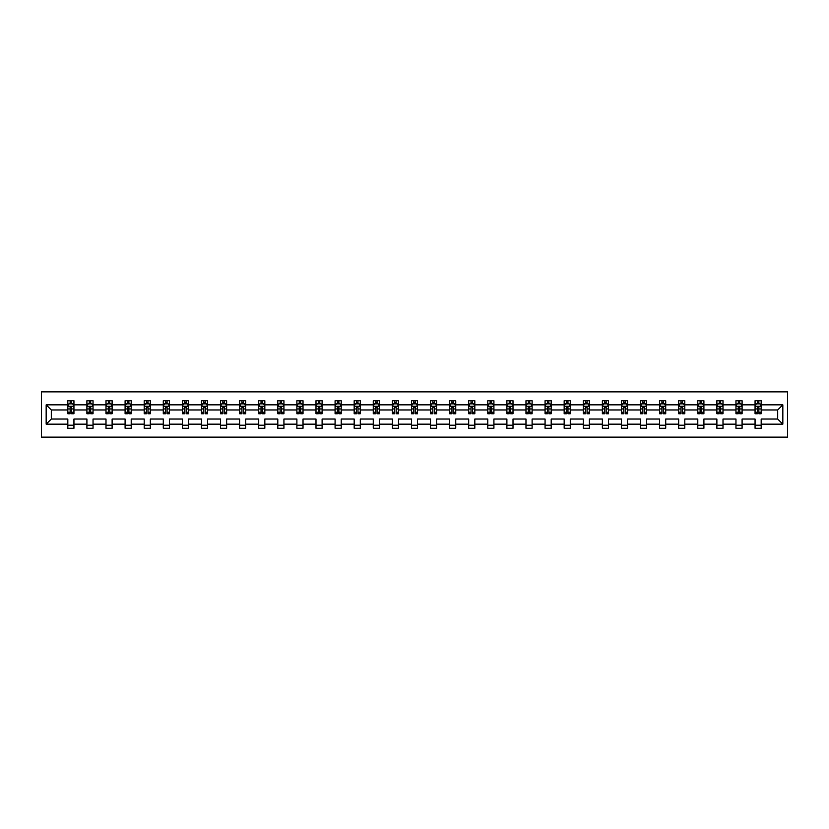 <?xml version="1.0" encoding="UTF-8"?>
<svg xmlns="http://www.w3.org/2000/svg" width="829" height="829" viewBox="0 0 829 829"><rect width="100%" height="100%" fill="white"/><g stroke="black" fill="none" stroke-linecap="round" stroke-linejoin="round"><path stroke-width="1.24" d="M41.45 437.142L787.55 437.142L787.55 391.858L41.45 391.858L41.45 437.142M761.177 424.168L761.177 419.028L777.695 419.028L782.835 424.168L761.177 424.168L761.177 428.272L755.064 428.272L755.064 424.168L742.09 424.168L742.09 428.272L735.965 428.272L735.965 424.168L723.002 424.168L723.002 428.272L716.878 428.272L716.878 424.168L703.904 424.168L703.904 428.272L697.79 428.272L697.79 424.168L684.816 424.168L684.816 428.272L678.702 428.272L678.702 424.168L665.728 424.168L665.728 428.272L659.615 428.272L659.615 424.168L646.641 424.168L646.641 428.272L640.516 428.272L640.516 424.168L627.553 424.168L627.553 428.272L621.429 428.272L621.429 424.168L608.455 424.168L608.455 428.272L602.341 428.272L602.341 424.168L589.367 424.168L589.367 428.272L583.253 428.272L583.253 424.168L570.279 424.168L570.279 428.272L564.166 428.272L564.166 424.168L551.192 424.168L551.192 428.272L545.067 428.272L545.067 424.168L532.104 424.168L532.104 428.272L525.98 428.272L525.98 424.168L513.006 424.168L513.006 428.272L506.892 428.272L506.892 424.168L493.918 424.168L493.918 428.272L487.804 428.272L487.804 424.168L474.83 424.168L474.83 428.272L468.706 428.272L468.706 424.168L455.743 424.168L455.743 428.272L449.619 428.272L449.619 424.168L436.645 424.168L436.645 428.272L430.531 428.272L430.531 424.168L417.557 424.168L417.557 428.272L411.443 428.272L411.443 424.168L398.469 424.168L398.469 428.272L392.355 428.272L392.355 424.168L379.381 424.168L379.381 428.272L373.257 428.272L373.257 424.168L360.294 424.168L360.294 428.272L354.17 428.272L354.17 424.168L341.196 424.168L341.196 428.272L335.082 428.272L335.082 424.168L322.108 424.168L322.108 428.272L315.994 428.272L315.994 424.168L303.02 424.168L303.02 428.272L296.896 428.272L296.896 424.168L283.932 424.168L283.932 428.272L277.808 428.272L277.808 424.168L264.834 424.168L264.834 428.272L258.721 428.272L258.721 424.168L245.747 424.168L245.747 428.272L239.633 428.272L239.633 424.168L226.659 424.168L226.659 428.272L220.545 428.272L220.545 424.168L207.571 424.168L207.571 428.272L201.447 428.272L201.447 424.168L188.484 424.168L188.484 428.272L182.359 428.272L182.359 424.168L169.385 424.168L169.385 428.272L163.272 428.272L163.272 424.168L150.298 424.168L150.298 428.272L144.184 428.272L144.184 424.168L131.21 424.168L131.21 428.272L125.096 428.272L125.096 424.168L112.122 424.168L112.122 428.272L105.998 428.272L105.998 424.168L93.035 424.168L93.035 428.272L86.91 428.272L86.91 424.168L73.936 424.168L73.936 428.272L67.823 428.272L67.823 424.168L46.165 424.168L46.165 404.832L67.823 404.832L67.823 400.728L73.936 400.728L73.936 404.832L86.91 404.832L86.91 400.728L93.035 400.728L93.035 404.832L105.998 404.832L105.998 400.728L112.122 400.728L112.122 404.832L125.096 404.832L125.096 400.728L131.21 400.728L131.21 404.832L144.184 404.832L144.184 400.728L150.298 400.728L150.298 404.832L163.272 404.832L163.272 400.728L169.385 400.728L169.385 404.832L182.359 404.832L182.359 400.728L188.484 400.728L188.484 404.832L201.447 404.832L201.447 400.728L207.571 400.728L207.571 404.832L220.545 404.832L220.545 400.728L226.659 400.728L226.659 404.832L239.633 404.832L239.633 400.728L245.747 400.728L245.747 404.832L258.721 404.832L258.721 400.728L264.834 400.728L264.834 404.832L277.808 404.832L277.808 400.728L283.932 400.728L283.932 404.832L296.896 404.832L296.896 400.728L303.02 400.728L303.02 404.832L315.994 404.832L315.994 400.728L322.108 400.728L322.108 404.832L335.082 404.832L335.082 400.728L341.196 400.728L341.196 404.832L354.17 404.832L354.17 400.728L360.294 400.728L360.294 404.832L373.257 404.832L373.257 400.728L379.381 400.728L379.381 404.832L392.355 404.832L392.355 400.728L398.469 400.728L398.469 404.832L411.443 404.832L411.443 400.728L417.557 400.728L417.557 404.832L430.531 404.832L430.531 400.728L436.645 400.728L436.645 404.832L449.619 404.832L449.619 400.728L455.743 400.728L455.743 404.832L468.706 404.832L468.706 400.728L474.83 400.728L474.83 404.832L487.804 404.832L487.804 400.728L493.918 400.728L493.918 404.832L506.892 404.832L506.892 400.728L513.006 400.728L513.006 404.832L525.98 404.832L525.98 400.728L532.104 400.728L532.104 404.832L545.067 404.832L545.067 400.728L551.192 400.728L551.192 404.832L564.166 404.832L564.166 400.728L570.279 400.728L570.279 404.832L583.253 404.832L583.253 400.728L589.367 400.728L589.367 404.832L602.341 404.832L602.341 400.728L608.455 400.728L608.455 404.832L621.429 404.832L621.429 400.728L627.553 400.728L627.553 404.832L640.516 404.832L640.516 400.728L646.641 400.728L646.641 404.832L659.615 404.832L659.615 400.728L665.728 400.728L665.728 404.832L678.702 404.832L678.702 400.728L684.816 400.728L684.816 404.832L697.79 404.832L697.79 400.728L703.904 400.728L703.904 404.832L716.878 404.832L716.878 400.728L723.002 400.728L723.002 404.832L735.965 404.832L735.965 400.728L742.09 400.728L742.09 404.832L755.064 404.832L755.064 400.728L761.177 400.728L761.177 404.832L782.835 404.832L782.835 424.168M755.064 404.832L755.064 409.972L742.09 409.972L742.09 404.832M742.09 424.168L742.09 419.028L755.064 419.028L755.064 424.168M735.965 404.832L735.965 409.972L723.002 409.972L723.002 404.832M723.002 424.168L723.002 419.028L735.965 419.028L735.965 424.168M716.878 404.832L716.878 409.972L703.904 409.972L703.904 404.832M703.904 424.168L703.904 419.028L716.878 419.028L716.878 424.168M697.79 404.832L697.79 409.972L684.816 409.972L684.816 404.832M684.816 424.168L684.816 419.028L697.79 419.028L697.79 424.168M678.702 404.832L678.702 409.972L665.728 409.972L665.728 404.832M665.728 424.168L665.728 419.028L678.702 419.028L678.702 424.168M659.615 404.832L659.615 409.972L646.641 409.972L646.641 404.832M646.641 424.168L646.641 419.028L659.615 419.028L659.615 424.168M640.516 404.832L640.516 409.972L627.553 409.972L627.553 404.832M627.553 424.168L627.553 419.028L640.516 419.028L640.516 424.168M621.429 404.832L621.429 409.972L608.455 409.972L608.455 404.832M608.455 424.168L608.455 419.028L621.429 419.028L621.429 424.168M602.341 404.832L602.341 409.972L589.367 409.972L589.367 404.832M589.367 424.168L589.367 419.028L602.341 419.028L602.341 424.168M583.253 404.832L583.253 409.972L570.279 409.972L570.279 404.832M570.279 424.168L570.279 419.028L583.253 419.028L583.253 424.168M564.166 404.832L564.166 409.972L551.192 409.972L551.192 404.832M551.192 424.168L551.192 419.028L564.166 419.028L564.166 424.168M545.067 404.832L545.067 409.972L532.104 409.972L532.104 404.832M532.104 424.168L532.104 419.028L545.067 419.028L545.067 424.168M525.98 404.832L525.98 409.972L513.006 409.972L513.006 404.832M513.006 424.168L513.006 419.028L525.98 419.028L525.98 424.168M506.892 404.832L506.892 409.972L493.918 409.972L493.918 404.832M493.918 424.168L493.918 419.028L506.892 419.028L506.892 424.168M487.804 404.832L487.804 409.972L474.83 409.972L474.83 404.832M474.83 424.168L474.83 419.028L487.804 419.028L487.804 424.168M468.706 404.832L468.706 409.972L455.743 409.972L455.743 404.832M455.743 424.168L455.743 419.028L468.706 419.028L468.706 424.168M449.619 404.832L449.619 409.972L436.645 409.972L436.645 404.832M436.645 424.168L436.645 419.028L449.619 419.028L449.619 424.168M430.531 404.832L430.531 409.972L417.557 409.972L417.557 404.832M417.557 424.168L417.557 419.028L430.531 419.028L430.531 424.168M411.443 404.832L411.443 409.972L398.469 409.972L398.469 404.832M398.469 424.168L398.469 419.028L411.443 419.028L411.443 424.168M392.355 404.832L392.355 409.972L379.381 409.972L379.381 404.832M379.381 424.168L379.381 419.028L392.355 419.028L392.355 424.168M373.257 404.832L373.257 409.972L360.294 409.972L360.294 404.832M360.294 424.168L360.294 419.028L373.257 419.028L373.257 424.168M354.17 404.832L354.17 409.972L341.196 409.972L341.196 404.832M341.196 424.168L341.196 419.028L354.17 419.028L354.17 424.168M335.082 404.832L335.082 409.972L322.108 409.972L322.108 404.832M322.108 424.168L322.108 419.028L335.082 419.028L335.082 424.168M315.994 404.832L315.994 409.972L303.02 409.972L303.02 404.832M303.02 424.168L303.02 419.028L315.994 419.028L315.994 424.168M296.896 404.832L296.896 409.972L283.932 409.972L283.932 404.832M283.932 424.168L283.932 419.028L296.896 419.028L296.896 424.168M277.808 404.832L277.808 409.972L264.834 409.972L264.834 404.832M264.834 424.168L264.834 419.028L277.808 419.028L277.808 424.168M258.721 404.832L258.721 409.972L245.747 409.972L245.747 404.832M245.747 424.168L245.747 419.028L258.721 419.028L258.721 424.168M239.633 404.832L239.633 409.972L226.659 409.972L226.659 404.832M226.659 424.168L226.659 419.028L239.633 419.028L239.633 424.168M220.545 404.832L220.545 409.972L207.571 409.972L207.571 404.832M207.571 424.168L207.571 419.028L220.545 419.028L220.545 424.168M201.447 404.832L201.447 409.972L188.484 409.972L188.484 404.832M188.484 424.168L188.484 419.028L201.447 419.028L201.447 424.168M182.359 404.832L182.359 409.972L169.385 409.972L169.385 404.832M169.385 424.168L169.385 419.028L182.359 419.028L182.359 424.168M163.272 404.832L163.272 409.972L150.298 409.972L150.298 404.832M150.298 424.168L150.298 419.028L163.272 419.028L163.272 424.168M144.184 404.832L144.184 409.972L131.21 409.972L131.21 404.832M131.21 424.168L131.21 419.028L144.184 419.028L144.184 424.168M125.096 404.832L125.096 409.972L112.122 409.972L112.122 404.832M112.122 424.168L112.122 419.028L125.096 419.028L125.096 424.168M105.998 404.832L105.998 409.972L93.035 409.972L93.035 404.832M93.035 424.168L93.035 419.028L105.998 419.028L105.998 424.168M86.91 404.832L86.91 409.972L73.936 409.972L73.936 404.832M73.936 424.168L73.936 419.028L86.91 419.028L86.91 424.168M67.823 404.832L67.823 409.972L51.305 409.972L51.305 419.028L67.823 419.028L67.823 424.168M46.165 404.832L51.305 409.972M777.695 419.028L777.695 409.972L761.177 409.972L761.177 404.832M757.385 403.796L758.856 403.796M738.297 403.796L739.769 403.796M719.209 403.796L720.67 403.796M700.111 403.796L701.583 403.796M681.024 403.796L682.495 403.796M661.936 403.796L663.407 403.796M642.848 403.796L644.309 403.796M623.76 403.796L625.221 403.796M604.662 403.796L606.134 403.796M585.575 403.796L587.046 403.796M566.487 403.796L567.958 403.796M547.399 403.796L548.86 403.796M528.301 403.796L529.772 403.796M509.213 403.796L510.685 403.796M490.126 403.796L491.597 403.796M471.038 403.796L472.509 403.796M451.95 403.796L453.411 403.796M432.852 403.796L434.323 403.796M413.764 403.796L415.236 403.796M394.677 403.796L396.148 403.796M375.589 403.796L377.05 403.796M356.491 403.796L357.962 403.796M337.403 403.796L338.874 403.796M318.315 403.796L319.787 403.796M299.228 403.796L300.699 403.796M280.14 403.796L281.601 403.796M261.042 403.796L262.513 403.796M241.954 403.796L243.425 403.796M222.866 403.796L224.338 403.796M203.779 403.796L205.24 403.796M184.691 403.796L186.152 403.796M165.593 403.796L167.064 403.796M146.505 403.796L147.976 403.796M127.417 403.796L128.889 403.796M108.33 403.796L109.791 403.796M89.231 403.796L90.703 403.796M70.144 403.796L71.615 403.796M67.823 425.204L73.936 425.204M86.91 425.204L93.035 425.204M105.998 425.204L112.122 425.204M125.096 425.204L131.21 425.204M144.184 425.204L150.298 425.204M163.272 425.204L169.385 425.204M182.359 425.204L188.484 425.204M201.447 425.204L207.571 425.204M220.545 425.204L226.659 425.204M239.633 425.204L245.747 425.204M258.721 425.204L264.834 425.204M277.808 425.204L283.932 425.204M296.896 425.204L303.02 425.204M315.994 425.204L322.108 425.204M335.082 425.204L341.196 425.204M354.17 425.204L360.294 425.204M373.257 425.204L379.381 425.204M392.355 425.204L398.469 425.204M411.443 425.204L417.557 425.204M430.531 425.204L436.645 425.204M449.619 425.204L455.743 425.204M468.706 425.204L474.83 425.204M487.804 425.204L493.918 425.204M506.892 425.204L513.006 425.204M525.98 425.204L532.104 425.204M545.067 425.204L551.192 425.204M564.166 425.204L570.279 425.204M583.253 425.204L589.367 425.204M602.341 425.204L608.455 425.204M621.429 425.204L627.553 425.204M640.516 425.204L646.641 425.204M659.615 425.204L665.728 425.204M678.702 425.204L684.816 425.204M697.79 425.204L703.904 425.204M716.878 425.204L723.002 425.204M735.965 425.204L742.09 425.204M755.064 425.204L761.177 425.204M51.305 419.028L46.165 424.168M782.835 404.832L777.695 409.972M71.615 402.324L70.144 402.324M68.973 404.003L67.823 404.003L67.823 400.728L70.144 400.728L70.144 403.858M67.823 412.231L67.823 413.764L70.144 413.764L70.144 412.231L67.823 412.231L67.823 409.972M73.936 409.972L73.936 413.764L71.615 413.764L71.615 407.215L70.144 407.215L70.144 412.231M72.786 404.003L73.936 404.003L73.936 400.728L71.615 400.728L71.615 403.858M73.936 406.303L72.714 403.858L69.045 403.858L67.823 406.303M90.703 402.324L89.231 402.324M88.061 404.003L86.91 404.003L86.91 400.728L89.231 400.728L89.231 403.858M86.91 412.231L86.91 413.764L89.231 413.764L89.231 412.231L86.91 412.231L86.91 409.972M93.035 409.972L93.035 413.764L90.703 413.764L90.703 407.215L89.231 407.215L89.231 412.231M91.884 404.003L93.035 404.003L93.035 400.728L90.703 400.728L90.703 403.858M93.035 406.303L91.801 403.858L88.133 403.858L86.91 406.303M109.791 402.324L108.33 402.324M107.148 404.003L105.998 404.003L105.998 400.728L108.33 400.728L108.33 403.858M105.998 412.231L105.998 413.764L108.33 413.764L108.33 412.231L105.998 412.231L105.998 409.972M112.122 409.972L112.122 413.764L109.791 413.764L109.791 407.215L108.33 407.215L108.33 412.231M110.972 404.003L112.122 404.003L112.122 400.728L109.791 400.728L109.791 403.858M112.122 406.303L110.899 403.858L107.221 403.858L105.998 406.303M128.889 402.324L127.417 402.324M126.246 404.003L125.096 404.003L125.096 400.728L127.417 400.728L127.417 403.858M125.096 412.231L125.096 413.764L127.417 413.764L127.417 412.231L125.096 412.231L125.096 409.972M131.21 409.972L131.21 413.764L128.889 413.764L128.889 407.215L127.417 407.215L127.417 412.231M130.06 404.003L131.21 404.003L131.21 400.728L128.889 400.728L128.889 403.858M131.21 406.303L129.987 403.858L126.319 403.858L125.096 406.303M147.976 402.324L146.505 402.324M145.334 404.003L144.184 404.003L144.184 400.728L146.505 400.728L146.505 403.858M144.184 412.231L144.184 413.764L146.505 413.764L146.505 412.231L144.184 412.231L144.184 409.972M150.298 409.972L150.298 413.764L147.976 413.764L147.976 407.215L146.505 407.215L146.505 412.231M149.147 404.003L150.298 404.003L150.298 400.728L147.976 400.728L147.976 403.858M150.298 406.303L149.075 403.858L145.407 403.858L144.184 406.303M167.064 402.324L165.593 402.324M164.422 404.003L163.272 404.003L163.272 400.728L165.593 400.728L165.593 403.858M163.272 412.231L163.272 413.764L165.593 413.764L165.593 412.231L163.272 412.231L163.272 409.972M169.385 409.972L169.385 413.764L167.064 413.764L167.064 407.215L165.593 407.215L165.593 412.231M168.235 404.003L169.385 404.003L169.385 400.728L167.064 400.728L167.064 403.858M169.385 406.303L168.163 403.858L164.494 403.858L163.272 406.303M186.152 402.324L184.691 402.324M183.51 404.003L182.359 404.003L182.359 400.728L184.691 400.728L184.691 403.858M182.359 412.231L182.359 413.764L184.691 413.764L184.691 412.231L182.359 412.231L182.359 409.972M188.484 409.972L188.484 413.764L186.152 413.764L186.152 407.215L184.691 407.215L184.691 412.231M187.333 404.003L188.484 404.003L188.484 400.728L186.152 400.728L186.152 403.858M188.484 406.303L187.261 403.858L183.582 403.858L182.359 406.303M205.24 402.324L203.779 402.324M202.597 404.003L201.447 404.003L201.447 400.728L203.779 400.728L203.779 403.858M201.447 412.231L201.447 413.764L203.779 413.764L203.779 412.231L201.447 412.231L201.447 409.972M207.571 409.972L207.571 413.764L205.24 413.764L205.24 407.215L203.779 407.215L203.779 412.231M206.421 404.003L207.571 404.003L207.571 400.728L205.24 400.728L205.24 403.858M207.571 406.303L206.348 403.858L202.67 403.858L201.447 406.303M224.338 402.324L222.866 402.324M221.695 404.003L220.545 404.003L220.545 400.728L222.866 400.728L222.866 403.858M220.545 412.231L220.545 413.764L222.866 413.764L222.866 412.231L220.545 412.231L220.545 409.972M226.659 409.972L226.659 413.764L224.338 413.764L224.338 407.215L222.866 407.215L222.866 412.231M225.509 404.003L226.659 404.003L226.659 400.728L224.338 400.728L224.338 403.858M226.659 406.303L225.436 403.858L221.768 403.858L220.545 406.303M243.425 402.324L241.954 402.324M240.783 404.003L239.633 404.003L239.633 400.728L241.954 400.728L241.954 403.858M239.633 412.231L239.633 413.764L241.954 413.764L241.954 412.231L239.633 412.231L239.633 409.972M245.747 409.972L245.747 413.764L243.425 413.764L243.425 407.215L241.954 407.215L241.954 412.231M244.596 404.003L245.747 404.003L245.747 400.728L243.425 400.728L243.425 403.858M245.747 406.303L244.524 403.858L240.856 403.858L239.633 406.303M262.513 402.324L261.042 402.324M259.871 404.003L258.721 404.003L258.721 400.728L261.042 400.728L261.042 403.858M258.721 412.231L258.721 413.764L261.042 413.764L261.042 412.231L258.721 412.231L258.721 409.972M264.834 409.972L264.834 413.764L262.513 413.764L262.513 407.215L261.042 407.215L261.042 412.231M263.684 404.003L264.834 404.003L264.834 400.728L262.513 400.728L262.513 403.858M264.834 406.303L263.612 403.858L259.943 403.858L258.721 406.303M281.601 402.324L280.14 402.324M278.958 404.003L277.808 404.003L277.808 400.728L280.14 400.728L280.14 403.858M277.808 412.231L277.808 413.764L280.14 413.764L280.14 412.231L277.808 412.231L277.808 409.972M283.932 409.972L283.932 413.764L281.601 413.764L281.601 407.215L280.14 407.215L280.14 412.231M282.782 404.003L283.932 404.003L283.932 400.728L281.601 400.728L281.601 403.858M283.932 406.303L282.71 403.858L279.031 403.858L277.808 406.303M300.699 402.324L299.228 402.324M298.046 404.003L296.896 404.003L296.896 400.728L299.228 400.728L299.228 403.858M296.896 412.231L296.896 413.764L299.228 413.764L299.228 412.231L296.896 412.231L296.896 409.972M303.02 409.972L303.02 413.764L300.699 413.764L300.699 407.215L299.228 407.215L299.228 412.231M301.87 404.003L303.02 404.003L303.02 400.728L300.699 400.728L300.699 403.858M303.02 406.303L301.797 403.858L298.129 403.858L296.896 406.303M319.787 402.324L318.315 402.324M317.144 404.003L315.994 404.003L315.994 400.728L318.315 400.728L318.315 403.858M315.994 412.231L315.994 413.764L318.315 413.764L318.315 412.231L315.994 412.231L315.994 409.972M322.108 409.972L322.108 413.764L319.787 413.764L319.787 407.215L318.315 407.215L318.315 412.231M320.958 404.003L322.108 404.003L322.108 400.728L319.787 400.728L319.787 403.858M322.108 406.303L320.885 403.858L317.217 403.858L315.994 406.303M338.874 402.324L337.403 402.324M336.232 404.003L335.082 404.003L335.082 400.728L337.403 400.728L337.403 403.858M335.082 412.231L335.082 413.764L337.403 413.764L337.403 412.231L335.082 412.231L335.082 409.972M341.196 409.972L341.196 413.764L338.874 413.764L338.874 407.215L337.403 407.215L337.403 412.231M340.045 404.003L341.196 404.003L341.196 400.728L338.874 400.728L338.874 403.858M341.196 406.303L339.973 403.858L336.305 403.858L335.082 406.303M357.962 402.324L356.491 402.324M355.32 404.003L354.17 404.003L354.17 400.728L356.491 400.728L356.491 403.858M354.17 412.231L354.17 413.764L356.491 413.764L356.491 412.231L354.17 412.231L354.17 409.972M360.294 409.972L360.294 413.764L357.962 413.764L357.962 407.215L356.491 407.215L356.491 412.231M359.144 404.003L360.294 404.003L360.294 400.728L357.962 400.728L357.962 403.858M360.294 406.303L359.061 403.858L355.392 403.858L354.17 406.303M377.05 402.324L375.589 402.324M374.407 404.003L373.257 404.003L373.257 400.728L375.589 400.728L375.589 403.858M373.257 412.231L373.257 413.764L375.589 413.764L375.589 412.231L373.257 412.231L373.257 409.972M379.381 409.972L379.381 413.764L377.05 413.764L377.05 407.215L375.589 407.215L375.589 412.231M378.231 404.003L379.381 404.003L379.381 400.728L377.05 400.728L377.05 403.858M379.381 406.303L378.159 403.858L374.48 403.858L373.257 406.303M396.148 402.324L394.677 402.324M393.506 404.003L392.355 404.003L392.355 400.728L394.677 400.728L394.677 403.858M392.355 412.231L392.355 413.764L394.677 413.764L394.677 412.231L392.355 412.231L392.355 409.972M398.469 409.972L398.469 413.764L396.148 413.764L396.148 407.215L394.677 407.215L394.677 412.231M397.319 404.003L398.469 404.003L398.469 400.728L396.148 400.728L396.148 403.858M398.469 406.303L397.246 403.858L393.578 403.858L392.355 406.303M415.236 402.324L413.764 402.324M412.593 404.003L411.443 404.003L411.443 400.728L413.764 400.728L413.764 403.858M411.443 412.231L411.443 413.764L413.764 413.764L413.764 412.231L411.443 412.231L411.443 409.972M417.557 409.972L417.557 413.764L415.236 413.764L415.236 407.215L413.764 407.215L413.764 412.231M416.407 404.003L417.557 404.003L417.557 400.728L415.236 400.728L415.236 403.858M417.557 406.303L416.334 403.858L412.666 403.858L411.443 406.303M434.323 402.324L432.852 402.324M431.681 404.003L430.531 404.003L430.531 400.728L432.852 400.728L432.852 403.858M430.531 412.231L430.531 413.764L432.852 413.764L432.852 412.231L430.531 412.231L430.531 409.972M436.645 409.972L436.645 413.764L434.323 413.764L434.323 407.215L432.852 407.215L432.852 412.231M435.494 404.003L436.645 404.003L436.645 400.728L434.323 400.728L434.323 403.858M436.645 406.303L435.422 403.858L431.754 403.858L430.531 406.303M453.411 402.324L451.95 402.324M450.769 404.003L449.619 404.003L449.619 400.728L451.95 400.728L451.95 403.858M449.619 412.231L449.619 413.764L451.95 413.764L451.95 412.231L449.619 412.231L449.619 409.972M455.743 409.972L455.743 413.764L453.411 413.764L453.411 407.215L451.95 407.215L451.95 412.231M454.593 404.003L455.743 404.003L455.743 400.728L453.411 400.728L453.411 403.858M455.743 406.303L454.52 403.858L450.841 403.858L449.619 406.303M472.509 402.324L471.038 402.324M469.856 404.003L468.706 404.003L468.706 400.728L471.038 400.728L471.038 403.858M468.706 412.231L468.706 413.764L471.038 413.764L471.038 412.231L468.706 412.231L468.706 409.972M474.83 409.972L474.83 413.764L472.509 413.764L472.509 407.215L471.038 407.215L471.038 412.231M473.68 404.003L474.83 404.003L474.83 400.728L472.509 400.728L472.509 403.858M474.83 406.303L473.608 403.858L469.939 403.858L468.706 406.303M491.597 402.324L490.126 402.324M488.955 404.003L487.804 404.003L487.804 400.728L490.126 400.728L490.126 403.858M487.804 412.231L487.804 413.764L490.126 413.764L490.126 412.231L487.804 412.231L487.804 409.972M493.918 409.972L493.918 413.764L491.597 413.764L491.597 407.215L490.126 407.215L490.126 412.231M492.768 404.003L493.918 404.003L493.918 400.728L491.597 400.728L491.597 403.858M493.918 406.303L492.695 403.858L489.027 403.858L487.804 406.303M510.685 402.324L509.213 402.324M508.042 404.003L506.892 404.003L506.892 400.728L509.213 400.728L509.213 403.858M506.892 412.231L506.892 413.764L509.213 413.764L509.213 412.231L506.892 412.231L506.892 409.972M513.006 409.972L513.006 413.764L510.685 413.764L510.685 407.215L509.213 407.215L509.213 412.231M511.856 404.003L513.006 404.003L513.006 400.728L510.685 400.728L510.685 403.858M513.006 406.303L511.783 403.858L508.115 403.858L506.892 406.303M529.772 402.324L528.301 402.324M527.13 404.003L525.98 404.003L525.98 400.728L528.301 400.728L528.301 403.858M525.98 412.231L525.98 413.764L528.301 413.764L528.301 412.231L525.98 412.231L525.98 409.972M532.104 409.972L532.104 413.764L529.772 413.764L529.772 407.215L528.301 407.215L528.301 412.231M530.954 404.003L532.104 404.003L532.104 400.728L529.772 400.728L529.772 403.858M532.104 406.303L530.871 403.858L527.203 403.858L525.98 406.303M548.86 402.324L547.399 402.324M546.218 404.003L545.067 404.003L545.067 400.728L547.399 400.728L547.399 403.858M545.067 412.231L545.067 413.764L547.399 413.764L547.399 412.231L545.067 412.231L545.067 409.972M551.192 409.972L551.192 413.764L548.86 413.764L548.86 407.215L547.399 407.215L547.399 412.231M550.041 404.003L551.192 404.003L551.192 400.728L548.86 400.728L548.86 403.858M551.192 406.303L549.969 403.858L546.29 403.858L545.067 406.303M567.958 402.324L566.487 402.324M565.316 404.003L564.166 404.003L564.166 400.728L566.487 400.728L566.487 403.858M564.166 412.231L564.166 413.764L566.487 413.764L566.487 412.231L564.166 412.231L564.166 409.972M570.279 409.972L570.279 413.764L567.958 413.764L567.958 407.215L566.487 407.215L566.487 412.231M569.129 404.003L570.279 404.003L570.279 400.728L567.958 400.728L567.958 403.858M570.279 406.303L569.057 403.858L565.388 403.858L564.166 406.303M587.046 402.324L585.575 402.324M584.404 404.003L583.253 404.003L583.253 400.728L585.575 400.728L585.575 403.858M583.253 412.231L583.253 413.764L585.575 413.764L585.575 412.231L583.253 412.231L583.253 409.972M589.367 409.972L589.367 413.764L587.046 413.764L587.046 407.215L585.575 407.215L585.575 412.231M588.217 404.003L589.367 404.003L589.367 400.728L587.046 400.728L587.046 403.858M589.367 406.303L588.144 403.858L584.476 403.858L583.253 406.303M606.134 402.324L604.662 402.324M603.491 404.003L602.341 404.003L602.341 400.728L604.662 400.728L604.662 403.858M602.341 412.231L602.341 413.764L604.662 413.764L604.662 412.231L602.341 412.231L602.341 409.972M608.455 409.972L608.455 413.764L606.134 413.764L606.134 407.215L604.662 407.215L604.662 412.231M607.305 404.003L608.455 404.003L608.455 400.728L606.134 400.728L606.134 403.858M608.455 406.303L607.232 403.858L603.564 403.858L602.341 406.303M625.221 402.324L623.76 402.324M622.579 404.003L621.429 404.003L621.429 400.728L623.76 400.728L623.76 403.858M621.429 412.231L621.429 413.764L623.76 413.764L623.76 412.231L621.429 412.231L621.429 409.972M627.553 409.972L627.553 413.764L625.221 413.764L625.221 407.215L623.76 407.215L623.76 412.231M626.403 404.003L627.553 404.003L627.553 400.728L625.221 400.728L625.221 403.858M627.553 406.303L626.33 403.858L622.652 403.858L621.429 406.303M644.309 402.324L642.848 402.324M641.667 404.003L640.516 404.003L640.516 400.728L642.848 400.728L642.848 403.858M640.516 412.231L640.516 413.764L642.848 413.764L642.848 412.231L640.516 412.231L640.516 409.972M646.641 409.972L646.641 413.764L644.309 413.764L644.309 407.215L642.848 407.215L642.848 412.231M645.49 404.003L646.641 404.003L646.641 400.728L644.309 400.728L644.309 403.858M646.641 406.303L645.418 403.858L641.739 403.858L640.516 406.303M663.407 402.324L661.936 402.324M660.765 404.003L659.615 404.003L659.615 400.728L661.936 400.728L661.936 403.858M659.615 412.231L659.615 413.764L661.936 413.764L661.936 412.231L659.615 412.231L659.615 409.972M665.728 409.972L665.728 413.764L663.407 413.764L663.407 407.215L661.936 407.215L661.936 412.231M664.578 404.003L665.728 404.003L665.728 400.728L663.407 400.728L663.407 403.858M665.728 406.303L664.506 403.858L660.837 403.858L659.615 406.303M682.495 402.324L681.024 402.324M679.853 404.003L678.702 404.003L678.702 400.728L681.024 400.728L681.024 403.858M678.702 412.231L678.702 413.764L681.024 413.764L681.024 412.231L678.702 412.231L678.702 409.972M684.816 409.972L684.816 413.764L682.495 413.764L682.495 407.215L681.024 407.215L681.024 412.231M683.666 404.003L684.816 404.003L684.816 400.728L682.495 400.728L682.495 403.858M684.816 406.303L683.593 403.858L679.925 403.858L678.702 406.303M701.583 402.324L700.111 402.324M698.94 404.003L697.79 404.003L697.79 400.728L700.111 400.728L700.111 403.858M697.79 412.231L697.79 413.764L700.111 413.764L700.111 412.231L697.79 412.231L697.79 409.972M703.904 409.972L703.904 413.764L701.583 413.764L701.583 407.215L700.111 407.215L700.111 412.231M702.754 404.003L703.904 404.003L703.904 400.728L701.583 400.728L701.583 403.858M703.904 406.303L702.681 403.858L699.013 403.858L697.79 406.303M720.67 402.324L719.209 402.324M718.028 404.003L716.878 404.003L716.878 400.728L719.209 400.728L719.209 403.858M716.878 412.231L716.878 413.764L719.209 413.764L719.209 412.231L716.878 412.231L716.878 409.972M723.002 409.972L723.002 413.764L720.67 413.764L720.67 407.215L719.209 407.215L719.209 412.231M721.852 404.003L723.002 404.003L723.002 400.728L720.67 400.728L720.67 403.858M723.002 406.303L721.779 403.858L718.101 403.858L716.878 406.303M739.769 402.324L738.297 402.324M737.116 404.003L735.965 404.003L735.965 400.728L738.297 400.728L738.297 403.858M735.965 412.231L735.965 413.764L738.297 413.764L738.297 412.231L735.965 412.231L735.965 409.972M742.09 409.972L742.09 413.764L739.769 413.764L739.769 407.215L738.297 407.215L738.297 412.231M740.939 404.003L742.09 404.003L742.09 400.728L739.769 400.728L739.769 403.858M742.09 406.303L740.867 403.858L737.199 403.858L735.965 406.303M758.856 402.324L757.385 402.324M756.214 404.003L755.064 404.003L755.064 400.728L757.385 400.728L757.385 403.858M755.064 412.231L755.064 413.764L757.385 413.764L757.385 412.231L755.064 412.231L755.064 409.972M761.177 409.972L761.177 413.764L758.856 413.764L758.856 407.215L757.385 407.215L757.385 412.231M760.027 404.003L761.177 404.003L761.177 400.728L758.856 400.728L758.856 403.858M761.177 406.303L759.955 403.858L756.286 403.858L755.064 406.303M73.905 406.241L67.854 406.241M73.936 412.231L71.615 412.231M70.144 408.956L67.823 408.956M73.936 408.956L71.615 408.956M71.615 403.101L70.144 403.101M93.003 406.241L86.941 406.241M93.035 412.231L90.703 412.231M89.231 408.956L86.91 408.956M93.035 408.956L90.703 408.956M90.703 403.101L89.231 403.101M112.091 406.241L106.029 406.241M112.122 412.231L109.791 412.231M108.33 408.956L105.998 408.956M112.122 408.956L109.791 408.956M109.791 403.101L108.33 403.101M131.179 406.241L125.117 406.241M131.21 412.231L128.889 412.231M127.417 408.956L125.096 408.956M131.21 408.956L128.889 408.956M128.889 403.101L127.417 403.101M150.267 406.241L144.215 406.241M150.298 412.231L147.976 412.231M146.505 408.956L144.184 408.956M150.298 408.956L147.976 408.956M147.976 403.101L146.505 403.101M169.354 406.241L163.303 406.241M169.385 412.231L167.064 412.231M165.593 408.956L163.272 408.956M169.385 408.956L167.064 408.956M167.064 403.101L165.593 403.101M188.452 406.241L182.39 406.241M188.484 412.231L186.152 412.231M184.691 408.956L182.359 408.956M188.484 408.956L186.152 408.956M186.152 403.101L184.691 403.101M207.54 406.241L201.478 406.241M207.571 412.231L205.24 412.231M203.779 408.956L201.447 408.956M207.571 408.956L205.24 408.956M205.24 403.101L203.779 403.101M226.628 406.241L220.576 406.241M226.659 412.231L224.338 412.231M222.866 408.956L220.545 408.956M226.659 408.956L224.338 408.956M224.338 403.101L222.866 403.101M245.716 406.241L239.664 406.241M245.747 412.231L243.425 412.231M241.954 408.956L239.633 408.956M245.747 408.956L243.425 408.956M243.425 403.101L241.954 403.101M264.814 406.241L258.752 406.241M264.834 412.231L262.513 412.231M261.042 408.956L258.721 408.956M264.834 408.956L262.513 408.956M262.513 403.101L261.042 403.101M283.901 406.241L277.839 406.241M283.932 412.231L281.601 412.231M280.14 408.956L277.808 408.956M283.932 408.956L281.601 408.956M281.601 403.101L280.14 403.101M302.989 406.241L296.927 406.241M303.02 412.231L300.699 412.231M299.228 408.956L296.896 408.956M303.02 408.956L300.699 408.956M300.699 403.101L299.228 403.101M322.077 406.241L316.025 406.241M322.108 412.231L319.787 412.231M318.315 408.956L315.994 408.956M322.108 408.956L319.787 408.956M319.787 403.101L318.315 403.101M341.165 406.241L335.113 406.241M341.196 412.231L338.874 412.231M337.403 408.956L335.082 408.956M341.196 408.956L338.874 408.956M338.874 403.101L337.403 403.101M360.263 406.241L354.201 406.241M360.294 412.231L357.962 412.231M356.491 408.956L354.17 408.956M360.294 408.956L357.962 408.956M357.962 403.101L356.491 403.101M379.35 406.241L373.288 406.241M379.381 412.231L377.05 412.231M375.589 408.956L373.257 408.956M379.381 408.956L377.05 408.956M377.05 403.101L375.589 403.101M398.438 406.241L392.386 406.241M398.469 412.231L396.148 412.231M394.677 408.956L392.355 408.956M398.469 408.956L396.148 408.956M396.148 403.101L394.677 403.101M417.526 406.241L411.474 406.241M417.557 412.231L415.236 412.231M413.764 408.956L411.443 408.956M417.557 408.956L415.236 408.956M415.236 403.101L413.764 403.101M436.614 406.241L430.562 406.241M436.645 412.231L434.323 412.231M432.852 408.956L430.531 408.956M436.645 408.956L434.323 408.956M434.323 403.101L432.852 403.101M455.712 406.241L449.65 406.241M455.743 412.231L453.411 412.231M451.95 408.956L449.619 408.956M455.743 408.956L453.411 408.956M453.411 403.101L451.95 403.101M474.799 406.241L468.737 406.241M474.83 412.231L472.509 412.231M471.038 408.956L468.706 408.956M474.83 408.956L472.509 408.956M472.509 403.101L471.038 403.101M493.887 406.241L487.835 406.241M493.918 412.231L491.597 412.231M490.126 408.956L487.804 408.956M493.918 408.956L491.597 408.956M491.597 403.101L490.126 403.101M512.975 406.241L506.923 406.241M513.006 412.231L510.685 412.231M509.213 408.956L506.892 408.956M513.006 408.956L510.685 408.956M510.685 403.101L509.213 403.101M532.073 406.241L526.011 406.241M532.104 412.231L529.772 412.231M528.301 408.956L525.98 408.956M532.104 408.956L529.772 408.956M529.772 403.101L528.301 403.101M551.161 406.241L545.099 406.241M551.192 412.231L548.86 412.231M547.399 408.956L545.067 408.956M551.192 408.956L548.86 408.956M548.86 403.101L547.399 403.101M570.248 406.241L564.186 406.241M570.279 412.231L567.958 412.231M566.487 408.956L564.166 408.956M570.279 408.956L567.958 408.956M567.958 403.101L566.487 403.101M589.336 406.241L583.284 406.241M589.367 412.231L587.046 412.231M585.575 408.956L583.253 408.956M589.367 408.956L587.046 408.956M587.046 403.101L585.575 403.101M608.424 406.241L602.372 406.241M608.455 412.231L606.134 412.231M604.662 408.956L602.341 408.956M608.455 408.956L606.134 408.956M606.134 403.101L604.662 403.101M627.522 406.241L621.46 406.241M627.553 412.231L625.221 412.231M623.76 408.956L621.429 408.956M627.553 408.956L625.221 408.956M625.221 403.101L623.76 403.101M646.61 406.241L640.548 406.241M646.641 412.231L644.309 412.231M642.848 408.956L640.516 408.956M646.641 408.956L644.309 408.956M644.309 403.101L642.848 403.101M665.697 406.241L659.646 406.241M665.728 412.231L663.407 412.231M661.936 408.956L659.615 408.956M665.728 408.956L663.407 408.956M663.407 403.101L661.936 403.101M684.785 406.241L678.733 406.241M684.816 412.231L682.495 412.231M681.024 408.956L678.702 408.956M684.816 408.956L682.495 408.956M682.495 403.101L681.024 403.101M703.883 406.241L697.821 406.241M703.904 412.231L701.583 412.231M700.111 408.956L697.79 408.956M703.904 408.956L701.583 408.956M701.583 403.101L700.111 403.101M722.971 406.241L716.909 406.241M723.002 412.231L720.67 412.231M719.209 408.956L716.878 408.956M723.002 408.956L720.67 408.956M720.67 403.101L719.209 403.101M742.059 406.241L735.997 406.241M742.09 412.231L739.769 412.231M738.297 408.956L735.965 408.956M742.09 408.956L739.769 408.956M739.769 403.101L738.297 403.101M761.146 406.241L755.095 406.241M761.177 412.231L758.856 412.231M757.385 408.956L755.064 408.956M761.177 408.956L758.856 408.956M758.856 403.101L757.385 403.101"/></g></svg>
